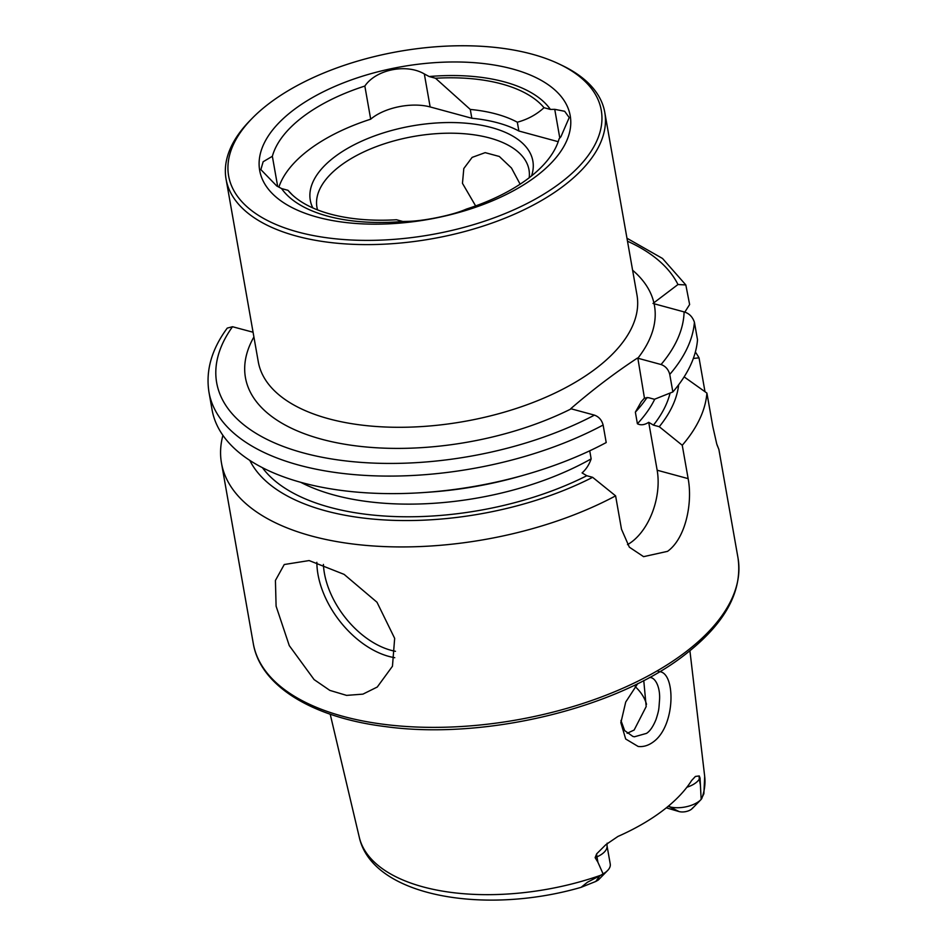 <?xml version="1.0" encoding="UTF-8"?>
<svg xmlns="http://www.w3.org/2000/svg" width="947" height="947" viewBox="0 0 947 947"><rect width="100%" height="100%" fill="white"/><g stroke="black" fill="none" stroke-linecap="round" stroke-linejoin="round"><path stroke-width="1.42" d="M658.319 671.648C675.684 670.275 676.217 725.201 653.56 741.738C648.517 745.526 643.368 747.088 638.124 746.449L625.683 739.003L620.877 722.739L625.707 702.058L637.745 683.592M620.948 720.489L624.618 730.563L632.892 736.446L634.454 736.778L646.505 733.38C650.009 731.167 653.193 726.479 656.093 719.318C659.325 709.102 658.781 708.983 659.514 700.307C660.473 688.007 655.738 677.863 650.258 677.507L649.5 677.472M651.347 677.709L650.258 677.507M475.631 205.925L462.467 183.339L463.805 168.53L472.127 157.391L485.16 152.645L499.318 156.468L511.475 168.021L520.128 184.18M466.622 209.003L464.764 209.772C451.021 215.585 422.516 221.243 407.186 221.385L402.842 221.48A142.819 70.22 170 0 1 281.59 188.571L276.773 185.991L260.863 169.608L263.148 161.736L272.357 156.291A146.513 72.031 170 0 1 302.815 116.883A146.513 72.031 170 0 1 364.844 86.059C376.018 69.51 406.358 63.354 424.327 73.949L429.157 76.529A142.819 70.22 170 0 1 550.396 109.426L554.741 109.331L564.661 111.284L569.218 117.558L560.908 136.759L559.109 138.771A146.513 72.031 170 0 1 528.663 178.166A146.513 72.031 170 0 1 466.622 209.003M317.541 209.891A107.674 52.937 170 0 1 316.937 207.275A107.674 52.937 170 0 1 339.985 166.056A107.674 52.937 170 0 1 453.921 133.231A107.674 52.937 170 0 1 529.006 169.88A107.674 52.937 170 0 1 529.207 177.752M312.83 207.938A113.001 55.565 170 0 1 334.48 157.024A113.001 55.565 170 0 1 467.771 123.359A113.001 55.565 170 0 1 531.551 175.917M536.464 176.047A157.664 77.524 170 0 1 317.363 217.159A157.664 77.524 170 0 1 293.428 110.089A157.664 77.524 170 0 1 512.528 68.977A157.664 77.524 170 0 1 536.464 176.047M269.126 103.495A189.187 93.019 170 0 1 559.594 64.23A189.187 93.019 170 0 1 560.766 182.641A189.187 93.019 170 0 1 310.119 234.915A189.187 93.019 170 0 1 252.056 118.458A189.187 93.019 170 0 1 269.126 103.495M559.594 64.23L562.411 65.58A192.265 94.534 170 0 1 604.766 112.314A192.265 94.534 170 0 1 563.607 185.92A192.265 94.534 170 0 1 360.144 244.539A192.265 94.534 170 0 1 226.061 179.09A192.265 94.534 170 0 1 249.866 120.695L252.056 118.458M394.662 638.349L392.46 666.238L377.273 687.025L362.926 694.139L346.578 695.382L329.828 690.387L314.096 679.591L289.285 645.629L276.098 606.175L275.423 580.452L284.254 564.519L309.136 560.565L344.116 574.379L376.989 602.233L394.662 638.349M686.906 787.241A21.225 10.441 -10 0 0 695.832 782.79A21.225 10.441 -10 0 0 699.336 779.109A13.838 11.033 31.8 0 1 699.253 775.948L695.418 776.433L691.641 780.482A177.231 87.148 170 0 1 662.722 810.632A177.231 87.148 170 0 1 617.918 836.461L605.796 844.712L596.657 853.851L595.13 857.651L597.912 862.255L596.965 856.846A21.225 10.441 170 0 0 606.991 845.576L610.247 864.043A21.225 10.441 170 0 1 607.619 870.494L598.883 879.443A8.925 4.392 170 0 1 598.078 880.154A8.925 4.392 170 0 1 598.007 880.201L595.781 881.456L599.925 875.726L587.412 882.249L581.103 887.327L595.781 881.456M607.619 870.494A21.225 10.441 170 0 1 605.701 872.175A21.225 10.441 170 0 1 603.085 873.88L599.925 875.726M666.309 807.838L679.07 811.567A8.925 4.392 -10 0 0 691.464 809.235A8.925 4.392 -10 0 0 691.535 809.176L692.967 807.661M679.07 811.567L669.588 806.797A21.225 10.441 -10 0 0 699.087 801.257A21.225 10.441 -10 0 0 701.005 799.576A21.225 10.441 -10 0 0 701.171 799.398L703.87 793.764L704.686 776.374A175.432 86.26 170 0 1 701.727 798.664M627.115 733.309L634.147 730.03L646.185 706.569L643.759 680.538M716.986 444.747L718.868 449.399L716.737 443.942L712.795 426.47L706.912 393.076A246.102 121.003 170 0 1 682.254 445.268L688.138 478.626C692.802 503.035 685.64 538.405 667.552 551.343L643.581 556.658L629.353 547.177L621.492 529.231L615.609 495.861A246.102 121.003 170 0 1 367.91 545.567A246.102 121.003 170 0 1 221.48 463.071A246.102 121.003 170 0 1 222.912 435.336M695.358 352.035A246.102 121.003 170 0 1 699.028 357.836L693.334 358.451M704.994 391.703L699.028 357.836M699.253 775.948L700.034 777.996L701.171 799.398M684.811 312.119L689.629 304.52L685.829 284.94L677.969 284.526L653.016 303.442L654.105 303.762A207.653 102.098 170 0 1 637.852 358.226L661.065 364.524C665.528 366.146 668.428 369.437 669.754 374.42L672.855 391.951L654.436 399.279L648.6 397.693L644.445 398.095L641.297 401.67L635.366 412.146L637.402 423.747C640.74 425.487 644.505 425.002 648.719 422.315L653.442 425.132L659.266 426.706L682.254 445.268M672.855 391.951A246.102 121.003 170 0 0 697.513 339.772L694.411 322.24C692.541 316.772 689.096 313.327 684.089 311.906L654.105 303.762M429.157 76.529L435.525 78.258A138.428 68.066 170 0 1 544.016 107.698L550.396 109.426M435.525 78.258L470.28 109.438A123.051 60.501 170 0 1 517.322 122.21C527.609 119.429 536.511 114.599 544.016 107.698M470.28 109.438L471.831 118.257A123.051 60.501 170 0 1 518.885 131.017L517.322 122.21M597.912 862.255L603.085 873.88M635.188 686.611A130.745 64.289 170 0 1 646.517 704.284M525.526 474.672A246.102 121.003 170 0 1 424.457 492.487L429.914 492.109A219.976 108.159 170 0 0 520.258 476.175L525.526 474.672A246.102 121.003 170 0 0 606.21 442.557L603.121 425.025C601.783 420.042 598.883 416.739 594.432 415.129L571.207 408.832A207.653 102.098 170 0 1 330.716 441.48A207.653 102.098 170 0 1 253.903 336.99M603.121 425.025A246.102 121.003 170 0 1 355.421 474.719A246.102 121.003 170 0 1 208.979 392.236C205.546 370.656 211.643 349.277 227.256 328.1L232.512 326.727L253.074 332.231M424.457 492.487A246.102 121.003 170 0 1 212.069 409.767L208.979 392.236M615.609 495.861L592.633 477.312L586.797 475.725L582.074 472.92C586.134 469.321 589.164 464.646 591.153 458.869L589.732 450.808M678.656 384.766A219.976 108.159 170 0 1 659.266 426.706M592.633 477.312A219.976 108.159 170 0 1 249.807 460.384M706.912 393.076L684.136 376.882M648.719 422.315L657.159 470.221A53.837 32.399 -74.8 0 1 627.482 544.643M637.852 358.226L644.445 398.095M637.39 358.096C614.792 372.964 592.573 389.833 570.745 408.702L571.207 408.832M669.34 805.329L669.588 806.797L668.085 806.382M402.842 221.48L396.462 219.751A138.428 68.066 170 0 1 290.966 193.579A138.428 68.066 170 0 1 287.971 190.311L281.59 188.571M292.434 194.987L287.971 190.311M558.209 141.695L518.885 131.017M471.831 118.257L430.151 106.94A41.526 20.42 -10 0 0 370.691 119.192A146.513 72.031 -10 0 0 278.892 187.127M370.691 119.192L364.844 86.059M277.684 186.476L272.357 156.291M559.795 138.013L554.741 109.331M226.061 179.09L258.282 361.778A192.265 94.534 -10 0 0 392.366 427.227A192.265 94.534 -10 0 0 595.817 368.608A192.265 94.534 -10 0 0 636.976 295.002L604.766 112.314M323.401 564.424A72.292 45.492 -127.2 0 0 324.395 573.184A72.292 45.492 -127.2 0 0 395.479 651.311M394.757 657.692A76.908 48.404 52.8 0 1 317.979 574.379A76.908 48.404 52.8 0 1 316.854 562.305M718.868 449.399L738.021 558.032A246.102 121.003 170 0 1 685.344 652.246A246.102 121.003 170 0 1 424.919 727.284A246.102 121.003 170 0 1 253.287 643.51L221.48 463.071M632.596 270.215A207.653 102.098 170 0 1 653.892 302.803M627.482 241.201A236.868 116.469 170 0 1 677.969 284.526M684.089 311.906A236.868 116.469 170 0 1 661.065 364.524M600.931 875.194A175.432 86.26 170 0 1 359.292 837.278L330.207 714.204M594.432 415.129A236.868 116.469 170 0 1 309.562 454.513A236.868 116.469 170 0 1 232.512 326.727M694.411 322.24A246.102 121.003 170 0 1 669.754 374.42M647.05 397.444A203.416 100.015 170 0 1 635.366 412.146M654.756 399.149A203.416 100.015 170 0 1 637.402 423.747M591.153 458.869A203.416 100.015 170 0 1 300.755 482.319M586.797 475.725A212.649 104.561 170 0 1 262.39 467.652M670.085 393.064A212.649 104.561 170 0 1 653.442 425.132M688.138 478.626L657.159 470.221M700.295 784.518L699.336 779.109L700.034 777.996M595.13 857.651L596.965 856.846A13.838 5.339 66.4 0 1 596.657 853.851M430.151 106.94L424.327 73.949M738.021 558.032C742.697 591.603 724.881 623.907 684.574 654.957C615.787 708.782 483.597 740.317 385.145 726.562C312.273 717.542 260.33 685.948 253.287 643.51M704.686 776.374L689.913 650.767M581.103 887.327C484.533 915.429 372.301 896.525 359.292 837.278M685.829 284.94L662.521 258.472L626.961 238.23M692.281 808.525L701.005 799.576M606.991 845.576L607.181 843.173M620.889 722.739L620.889 721.957"/></g></svg>
